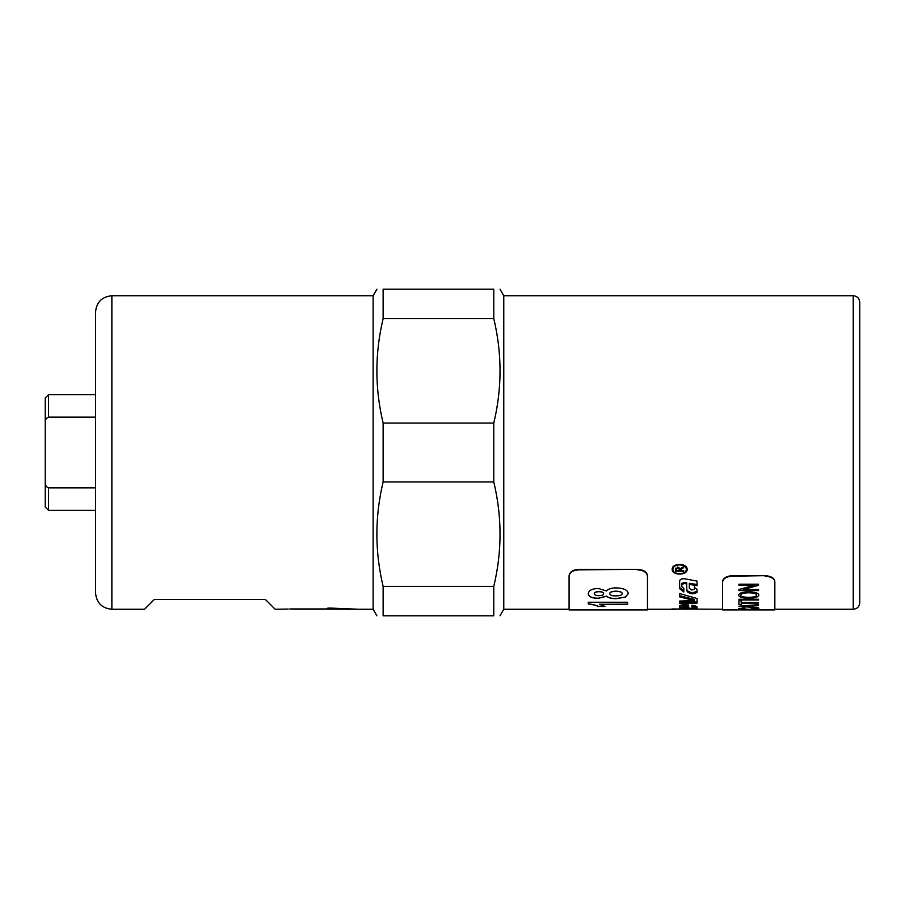 <?xml version="1.0" encoding="UTF-8"?>
<svg xmlns="http://www.w3.org/2000/svg" width="905" height="905" viewBox="0 0 905 905"><rect width="100%" height="100%" fill="white"/><g stroke="black" fill="none" stroke-linecap="round" stroke-linejoin="round"><path stroke-width="1.36" d="M682.856 609.156L687.857 609.201M671.883 608.986L722.586 609.257L722.586 581.485C723.163 578.012 726.432 576.078 732.383 575.659L765.042 575.659C770.992 576.078 774.261 578.012 774.838 581.485L774.838 609.913L753.265 609.913M679.632 609.11L671.883 609.257M686.725 589.076C686.94 590.908 688.897 592.108 692.574 592.684L697.054 591.384M694.429 586.214L694.429 588.024M681.793 585.58L681.793 583.397L681.793 586.7L683.818 588.227L683.818 591.961L679.632 588.68L679.632 580.953C680.074 579.257 681.759 578.544 684.666 578.804L697.054 581.089L697.054 585.659L689.305 584.358L689.305 583.25L697.054 584.551M679.632 587.549L683.818 590.795M681.793 583.397L684.316 582.401L686.725 582.809L686.725 583.906L684.316 583.487L681.793 584.494M689.305 584.358L689.305 588.386L691.906 590.06L694.429 589.166L694.429 587.334L697.054 589.574L697.054 592.549L692.574 593.861C688.897 593.284 686.94 592.074 686.725 590.23L686.725 583.906M694.474 607.685L697.054 607.017L697.054 608.692L686.827 608.918L679.632 607.956L679.632 605.886L679.632 606.667L682.528 607.413M691.884 605.253L694.474 606.169L694.474 607.459L691.884 606.87L691.884 605.253C695.198 605.739 696.918 606.327 697.054 607.017M682.528 606.882L682.528 605.603L685.47 605.219L686.725 605.287L686.725 606.576L682.528 606.882L682.528 607.594L691.103 608.307L694.474 607.459M686.725 606.248L688.66 606.339M682.528 606.305L682.528 607.594M679.632 605.886C680.221 605.038 682.461 604.676 686.352 604.789L688.66 604.97L688.66 607.628L686.725 607.538L686.725 606.576M679.632 602.255L697.054 601.859M679.632 595.682L694.407 599.415L694.407 600.649L679.632 596.881L679.632 593.544L697.054 598.499L697.054 603.115L679.632 603.511L679.632 601.044L694.407 600.649M685.617 566.304L686.386 569.358C686.793 563.464 672.517 563.464 672.924 569.358C672.517 575.026 686.793 575.026 686.386 569.358M673.705 566.304L672.924 569.358M687.099 568.872L685.809 571.157M673.501 571.157L672.211 568.872M687.133 569.358C687.596 575.648 671.714 575.648 672.177 569.358C671.714 562.786 687.596 562.786 687.133 569.358M676.533 570.75L679.18 570.75L679.18 569.245L677.834 567.921L676.533 569.075L676.533 570.75M678.942 567.378L679.18 569.245M677.834 566.96L676.533 569.075M680.164 568.51L680.108 569.765M676.533 570.455L675.639 570.455L675.639 568.125M680.108 570.455L679.18 570.455M683.671 570.75L683.671 571.451L675.639 571.451L675.639 569.098L677.834 567.175L680.017 568.702L683.671 566.734L683.671 567.639L680.108 569.946L680.108 570.75L683.671 570.75L683.671 571.451M680.108 568.962L680.108 569.946M680.141 568.578L680.141 569.55M683.671 566.734L683.671 567.639M774.838 609.913L774.838 609.257L853.223 609.257L853.223 295.743L503.768 295.743L503.768 609.257L569.087 609.257L569.087 609.913L569.087 575.659C569.675 571.903 572.933 569.799 578.883 569.358L637.674 569.358C643.625 569.799 646.894 571.903 647.471 575.659L647.471 575.659M569.087 575.659L569.087 576.157C569.675 572.39 572.933 570.286 578.883 569.845L578.883 569.358M637.674 569.358L578.883 569.845M674.734 609.257L647.471 609.257L647.471 609.913L647.471 576.157C646.894 572.39 643.625 570.286 637.674 569.845M569.087 609.913L647.471 609.913M588.273 602.244L627.606 602.244L627.606 604.291L599.325 604.291L604.992 606.474L598.182 606.474C596.633 605.479 593.329 604.631 588.273 603.929L588.273 602.244M616.407 598.669C611.916 598.737 608.601 597.922 606.463 596.259L598.363 598.329C592.074 598.363 588.702 596.836 588.273 593.748C588.702 590.411 592.074 588.646 598.363 588.465L606.463 590.965C608.352 588.94 611.554 587.911 616.079 587.854C623.771 588.137 627.844 590.049 628.296 593.601L625.491 597.142L616.407 598.556C611.916 598.612 608.601 597.809 606.463 596.135L598.363 598.205C592.074 598.239 588.702 596.712 588.273 593.623M594.246 593.714C594.404 594.97 595.954 595.614 598.906 595.648C601.983 595.614 603.556 594.981 603.646 593.748C603.556 592.47 601.961 591.791 598.872 591.712C595.931 591.791 594.393 592.458 594.246 593.714L594.246 593.601C594.393 592.345 595.931 591.666 598.872 591.599L598.872 591.712M598.872 591.599C601.961 591.678 603.556 592.345 603.646 593.623L603.646 593.748M609.653 593.703C610.174 595.219 612.187 595.954 615.683 595.92C619.948 595.829 622.142 595.083 622.255 593.669C622.199 592.221 620.027 591.44 615.751 591.316C611.882 591.44 609.857 592.243 609.653 593.703L609.653 593.59C609.857 592.119 611.882 591.327 615.751 591.203L615.751 591.316M615.751 591.203C620.027 591.327 622.199 592.108 622.255 593.544L622.255 593.669M628.296 593.476L625.491 597.017L616.407 598.556M604.992 606.35L598.182 606.35C596.633 605.355 593.329 604.506 588.273 603.805M627.606 604.167L599.325 604.291M722.586 581.485L722.586 581.994C723.163 578.533 726.432 576.587 732.383 576.18L732.383 575.659M765.042 575.659L732.383 576.18M722.586 581.994L722.586 609.257M765.042 576.18C770.992 576.587 774.261 578.533 774.838 581.994M758.514 589.585L758.514 590.558L738.921 590.558L738.921 589.517L754.306 585.275L738.921 585.275L738.921 584.2L758.514 584.2L758.514 585.354L743.129 589.585L758.514 589.585M758.514 607.379L738.921 606.18L758.514 604.664L758.514 605.253L752.587 605.683L752.587 607.063L758.514 607.379M756.625 608.816L752.293 607.889L758.842 608.793L748.571 609.495L738.582 608.793L744.283 607.934L740.799 608.793L748.559 609.325L756.625 608.816L751.636 608.081M758.514 609.687L738.921 609.789L758.514 609.687M738.921 609.891L749.6 609.902M758.514 609.868L749.08 609.913M758.514 609.902L755.799 609.913M758.514 602.504L758.514 603.115L741.24 603.115L741.24 604.54L738.921 604.54L738.921 600.852L741.24 600.852L741.24 602.504L758.514 602.504M758.514 599.257L758.514 600.004L738.921 600.004L738.921 599.257L758.514 599.257M758.842 595.139C758.22 597.108 754.928 598.103 748.978 598.148C742.247 598.069 738.785 597.074 738.582 595.139C739 593.069 742.394 591.961 748.752 591.813C755.2 592.017 758.56 593.126 758.842 595.139M758.514 585.241L743.129 589.585M754.306 585.275L738.921 585.162M758.514 590.433L738.921 590.433M744.713 606.599L750.483 606.938L750.483 605.818L740.98 606.418L744.713 606.599M740.98 606.418L750.483 605.818M758.514 605.117L752.587 605.683M758.514 607.628L738.921 606.52M744.894 608.115L740.799 608.793M758.842 608.658L748.571 609.37L738.582 608.658M747.451 609.902L741.138 609.902M741.24 604.416L738.921 604.416M758.514 602.99L741.24 603.115M758.514 599.879L738.921 599.879M740.799 595.128C740.584 596.474 743.322 597.21 749.001 597.323C753.899 597.243 756.444 596.519 756.625 595.139C756.512 593.691 753.876 592.911 748.718 592.786C743.684 592.888 741.048 593.669 740.799 595.128L740.799 595.015C741.048 593.556 743.684 592.775 748.718 592.673L748.718 592.786M748.718 592.673C753.876 592.798 756.512 593.578 756.625 595.026L756.625 595.139M758.842 595.015C758.22 596.983 754.928 597.99 748.978 598.024C742.247 597.956 738.785 596.949 738.582 595.015M48.519 417.126L48.519 394.693L45.25 397.962L45.25 422.771C45.058 419.954 46.144 418.065 48.519 417.126L95.545 417.126M45.25 482.229L45.25 507.038L48.519 510.307L48.519 487.874C46.144 486.935 45.058 485.046 45.25 482.229L45.25 422.771M45.25 487.014L45.25 417.986M95.545 487.874L48.519 487.874M111.869 609.257C101.96 608.296 96.507 602.854 95.545 592.933L95.545 312.067C96.507 302.146 101.96 296.704 111.869 295.743L111.869 609.257L144.529 609.257L154.325 599.461L265.369 599.461L275.165 609.257L288.231 609.042M111.869 295.743L373.143 295.743L373.143 609.257L376.91 615.796M289.86 608.952L327.418 608.952L327.418 608.228L329.906 608.07L359.296 609.257M357.667 609.246L341.423 609.031M291.489 608.952L350.382 609.235M330.687 608.126L330.687 609.042L329.047 609.122L291.489 609.122M853.223 609.257C857.182 608.873 859.365 606.701 859.75 602.73L859.75 302.27C859.365 298.299 857.182 296.127 853.223 295.743M383.132 586.361L383.132 615.796C374.794 615.796 374.794 615.796 383.132 615.796C374.794 615.796 374.794 615.796 383.132 615.796L493.779 615.796C502.117 615.796 502.117 615.796 493.779 615.796C502.117 615.796 502.117 615.796 493.779 615.796L493.779 586.361C502.117 551.552 502.117 516.744 493.779 481.924L383.132 481.924C374.794 516.744 374.794 551.552 383.132 586.361L493.779 586.361M383.132 318.639L383.132 289.204C374.794 289.204 374.794 289.204 383.132 289.204C374.794 289.204 374.794 289.204 383.132 289.204L493.779 289.204C502.117 289.204 502.117 289.204 493.779 289.204C502.117 289.204 502.117 289.204 493.779 289.204L493.779 318.639L383.132 318.639C374.794 353.448 374.794 388.256 383.132 423.076L493.779 423.076C502.117 388.256 502.117 353.448 493.779 318.639M383.132 423.076L383.132 481.924M493.779 423.076L493.779 481.924M692.845 592.718L692.845 593.895M692.574 592.684L692.574 593.861M683.501 590.716L683.501 591.87M684.316 582.401L684.316 583.487M691.171 608.307L691.171 609.008M686.827 608.149L686.827 608.918M685.47 605.219L685.47 606.497M677.834 567.175L677.834 567.921M681.997 567.458L681.997 568.351M329.047 608.036L329.047 609.122M627.606 609.778L620.977 609.778M739.317 609.913L722.586 609.913M746.297 609.913L742.27 609.913M48.519 510.307L95.545 510.307M48.519 394.693L95.545 394.693M360.077 609.257L373.143 609.257M373.143 295.743L376.91 289.204M503.768 295.743L500.001 289.204M503.768 609.257L500.001 615.796"/></g></svg>
